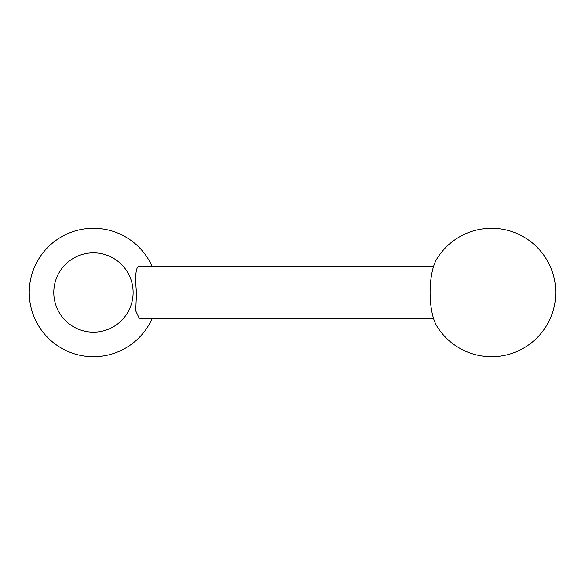 <?xml version="1.0" encoding="UTF-8"?>
<svg xmlns="http://www.w3.org/2000/svg" width="585" height="585" viewBox="0 0 585 585"><rect width="100%" height="100%" fill="white"/><g stroke="black" fill="none" stroke-linecap="round" stroke-linejoin="round"><path stroke-width="0.88" d="M152.159 318.511A64.204 64.204 0 0 1 29.25 292.5A64.204 64.204 0 0 1 152.159 266.489M53.791 292.5A39.67 39.67 0 0 1 93.454 252.83A39.67 39.67 0 0 1 133.124 292.5A39.67 39.67 0 0 1 93.454 332.17A39.67 39.67 0 0 1 53.791 292.5M433.551 318.511L139.34 318.511L135.727 310.862L136.502 292.5C135.091 278.709 135.53 270.168 137.804 266.877L139.34 266.489L433.551 266.489M436.878 258.819A38.522 13.177 90 0 0 430.099 292.5A38.522 13.177 90 0 0 436.878 326.181A64.204 64.204 0 0 0 555.75 292.5A64.204 64.204 0 0 0 436.878 258.819"/></g></svg>
